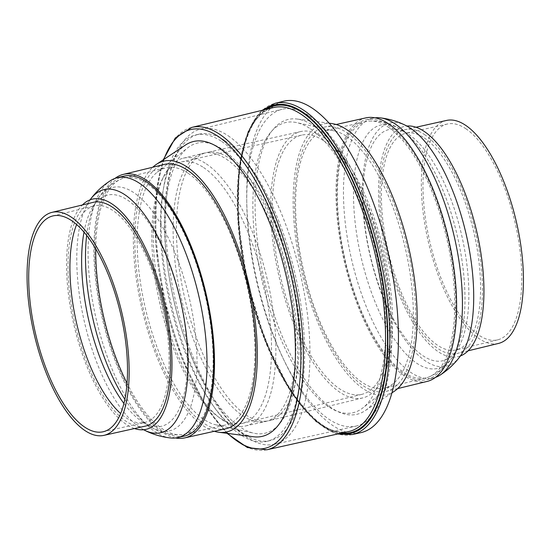 <?xml version="1.0" encoding="UTF-8"?>
<svg xmlns="http://www.w3.org/2000/svg" width="551" height="551" viewBox="0 0 551 551"><rect width="100%" height="100%" fill="white"/><g stroke="black" fill="none" stroke-linecap="round" stroke-linejoin="round"><path stroke-width="0.41" stroke-dasharray="2.75 2.07" d="M309.476 115.965A162.662 64.136 76.9 0 1 387.856 284.991A162.662 64.136 76.9 0 1 355.96 426.109A162.662 64.136 76.9 0 1 256.821 282.188A162.662 64.136 76.9 0 1 282.14 109.27A162.662 64.136 76.9 0 1 309.476 115.965M310.303 128.741A148.963 58.73 76.9 0 1 379.735 269.735A148.963 58.73 76.9 0 1 363.081 407.74A148.963 58.73 76.9 0 1 262.083 280.962A148.963 58.73 76.9 0 1 296.645 122.597A148.963 58.73 76.9 0 1 310.303 128.741M228.031 135.691A161.87 63.82 76.9 0 1 306.025 303.897A161.87 63.82 76.9 0 1 274.288 444.32A161.87 63.82 76.9 0 1 175.631 301.108A161.87 63.82 76.9 0 1 200.826 129.03A161.87 63.82 76.9 0 1 228.031 135.691M229.491 158.268A137.654 54.273 76.9 0 1 295.742 300.812A137.654 54.273 76.9 0 1 269.225 420.64A137.654 54.273 76.9 0 1 184.929 298.938A137.654 54.273 76.9 0 1 206.756 152.51A137.654 54.273 76.9 0 1 229.491 158.268M323.382 137.261A136.738 53.915 76.9 0 1 389.199 278.854A136.738 53.915 76.9 0 1 362.854 397.884A136.738 53.915 76.9 0 1 279.123 276.995A136.738 53.915 76.9 0 1 300.798 131.544A136.738 53.915 76.9 0 1 323.382 137.261M323.609 140.691A133.06 52.462 76.9 0 1 387.649 278.475A133.06 52.462 76.9 0 1 362.014 394.302A133.06 52.462 76.9 0 1 280.535 276.664A133.06 52.462 76.9 0 1 301.631 135.126A133.06 52.462 76.9 0 1 323.609 140.691M203.581 167.545A134.23 52.924 76.9 0 1 268.192 306.542A134.23 52.924 76.9 0 1 242.33 423.388A134.23 52.924 76.9 0 1 217.073 415.943A134.23 52.924 76.9 0 1 160.134 304.717A134.23 52.924 76.9 0 1 162.049 179.771A134.23 52.924 76.9 0 1 181.41 161.932A134.23 52.924 76.9 0 1 203.581 167.545M206.281 163.861A137.461 54.198 76.9 0 1 272.518 306.7A137.461 54.198 76.9 0 1 245.56 425.951A137.461 54.198 76.9 0 1 220.097 418.237A137.461 54.198 76.9 0 1 161.78 304.331A137.461 54.198 76.9 0 1 163.75 176.382A137.461 54.198 76.9 0 1 183.18 158.206A137.461 54.198 76.9 0 1 206.281 163.861M226.199 159.032A137.654 54.273 76.9 0 1 292.526 302.079A137.654 54.273 76.9 0 1 265.534 421.501A137.654 54.273 76.9 0 1 181.637 299.703A137.654 54.273 76.9 0 1 203.064 153.371A137.654 54.273 76.9 0 1 226.199 159.032M225.015 140.746A157.269 62.008 76.9 0 1 300.708 303.601A157.269 62.008 76.9 0 1 270.41 440.504A157.269 62.008 76.9 0 1 174.109 301.459A157.269 62.008 76.9 0 1 199.042 134.168A157.269 62.008 76.9 0 1 225.015 140.746M221.722 141.483A157.304 62.022 76.9 0 1 297.43 304.366A157.304 62.022 76.9 0 1 267.125 441.303A157.304 62.022 76.9 0 1 170.803 302.23A157.304 62.022 76.9 0 1 195.736 134.905A157.304 62.022 76.9 0 1 221.722 141.483M222.225 149.259A148.963 58.73 76.9 0 1 295.715 317.169A148.963 58.73 76.9 0 1 253.839 433.196A148.963 58.73 76.9 0 1 174.006 301.487A148.963 58.73 76.9 0 1 187.409 148.054A148.963 58.73 76.9 0 1 222.225 149.259M188.077 173.255A132.02 52.056 76.9 0 1 251.69 310.44A132.02 52.056 76.9 0 1 225.8 424.966A132.02 52.056 76.9 0 1 216.095 424.89A132.02 52.056 76.9 0 1 145.34 308.161A132.02 52.056 76.9 0 1 157.214 172.181A132.02 52.056 76.9 0 1 165.885 167.821A132.02 52.056 76.9 0 1 188.077 173.255M95.736 248.873A131.613 51.89 76.9 0 1 121.461 178.855A131.613 51.89 76.9 0 1 124.374 177.911A131.613 51.89 76.9 0 1 146.49 183.325A131.613 51.89 76.9 0 1 209.91 320.09A131.613 51.89 76.9 0 1 184.103 434.264A131.613 51.89 76.9 0 1 181.072 434.711A131.613 51.89 76.9 0 1 127.047 383.269M76.63 224.539A111.206 43.846 76.9 0 1 91.79 206.653A111.206 43.846 76.9 0 1 94.118 205.909A111.206 43.846 76.9 0 1 112.803 210.489A111.206 43.846 76.9 0 1 166.388 326.047A111.206 43.846 76.9 0 1 144.582 422.521A111.206 43.846 76.9 0 1 142.172 422.886A111.206 43.846 76.9 0 1 120.662 413.539M145.168 426.164A114.883 45.299 76.9 0 1 75.15 324.518A114.883 45.299 76.9 0 1 93.029 202.389M134.478 428.547A118.196 46.601 76.9 0 1 73.875 324.815A118.196 46.601 76.9 0 1 82.388 204.979M143.673 429.773A124.822 49.211 76.9 0 1 141.511 428.54A124.822 49.211 76.9 0 1 84.51 322.335A124.822 49.211 76.9 0 1 88.704 201.873A124.822 49.211 76.9 0 1 90.095 199.813M170.569 437.969A133.383 52.593 76.9 0 1 96.322 319.58A133.383 52.593 76.9 0 1 110.599 180.57M184.275 436.117A133.445 52.614 76.9 0 1 102.941 318.044A133.445 52.614 76.9 0 1 123.713 176.182M175.418 437.962A135.291 53.344 76.9 0 1 102.231 318.202A135.291 53.344 76.9 0 1 114.952 178.434M225.938 428.706A135.691 53.502 76.9 0 1 143.239 308.65A135.691 53.502 76.9 0 1 164.356 164.412M214.325 431.295A139.004 54.804 76.9 0 1 141.965 308.946A139.004 54.804 76.9 0 1 152.799 167.215M253.412 436.757A151.38 59.687 76.9 0 1 169.784 302.465A151.38 59.687 76.9 0 1 185.446 145.051M360.939 432.631A170.142 67.084 76.9 0 1 257.241 282.091A170.142 67.084 76.9 0 1 283.724 101.219M313.45 125.718A151.38 59.687 76.9 0 1 384.557 271.932A151.38 59.687 76.9 0 1 365.037 410.743A151.38 59.687 76.9 0 1 264.446 280.411A151.38 59.687 76.9 0 1 297.079 119.037A151.38 59.687 76.9 0 1 313.45 125.718M394.137 391.389A139.004 54.804 76.9 0 1 301.769 271.719A139.004 54.804 76.9 0 1 331.736 123.541M346.965 132.757A135.691 53.502 76.9 0 1 412.272 273.262A135.691 53.502 76.9 0 1 386.134 391.382A135.691 53.502 76.9 0 1 303.043 271.423A135.691 53.502 76.9 0 1 324.553 127.088A135.691 53.502 76.9 0 1 346.965 132.757M427.197 381.402A135.291 53.344 76.9 0 1 344.354 261.794A135.291 53.344 76.9 0 1 365.802 117.886M388.255 125.256A133.445 52.614 76.9 0 1 452.488 263.447A133.445 52.614 76.9 0 1 426.777 379.611A133.445 52.614 76.9 0 1 345.057 261.629A133.445 52.614 76.9 0 1 366.215 119.677A133.445 52.614 76.9 0 1 388.255 125.256M435.538 377.359A133.383 52.593 76.9 0 1 433.403 378A133.383 52.593 76.9 0 1 351.724 260.079A133.383 52.593 76.9 0 1 372.875 118.196A133.383 52.593 76.9 0 1 375.073 117.824M460.016 356.497A124.822 49.211 76.9 0 1 370.114 255.795A124.822 49.211 76.9 0 1 406.252 125.724M461.786 353.921L459.968 356.242L460.836 355.781A118.196 46.601 76.9 0 1 385.838 252.131A118.196 46.601 76.9 0 1 407.299 126.007L406.314 125.972L408.973 127.253M424.298 134.43A114.883 45.299 76.9 0 1 479.59 253.398A114.883 45.299 76.9 0 1 457.454 353.405A114.883 45.299 76.9 0 1 387.105 251.835A114.883 45.299 76.9 0 1 405.322 129.63A114.883 45.299 76.9 0 1 424.298 134.43M498.531 343.425A114.484 45.141 76.9 0 1 428.423 242.206A114.484 45.141 76.9 0 1 446.579 120.428M465.705 128.645A110.806 43.687 76.9 0 1 519.035 243.384A110.806 43.687 76.9 0 1 497.691 339.843A110.806 43.687 76.9 0 1 429.842 241.875A110.806 43.687 76.9 0 1 447.405 124.016A110.806 43.687 76.9 0 1 465.705 128.645M424.27 137.915A111.206 43.846 76.9 0 1 477.324 250.064A111.206 43.846 76.9 0 1 458.694 349.141A111.206 43.846 76.9 0 1 456.373 349.885A111.206 43.846 76.9 0 1 388.276 251.559A111.206 43.846 76.9 0 1 405.901 133.266A111.206 43.846 76.9 0 1 408.319 132.908A111.206 43.846 76.9 0 1 424.27 137.915M388.124 127.026A131.613 51.89 76.9 0 1 450.876 259.542A131.613 51.89 76.9 0 1 429.022 376.939A131.613 51.89 76.9 0 1 426.109 377.883A131.613 51.89 76.9 0 1 345.518 261.525A131.613 51.89 76.9 0 1 366.381 121.53A131.613 51.89 76.9 0 1 369.411 121.082A131.613 51.89 76.9 0 1 388.124 127.026M346.496 136.345A132.02 52.056 76.9 0 1 408.036 261.305A132.02 52.056 76.9 0 1 393.269 383.613A132.02 52.056 76.9 0 1 384.598 387.973A132.02 52.056 76.9 0 1 303.759 271.25A132.02 52.056 76.9 0 1 324.691 130.828A132.02 52.056 76.9 0 1 334.395 130.904A132.02 52.056 76.9 0 1 346.496 136.345M86.665 235.401A124.987 49.28 76.9 0 1 97.444 199.676A124.987 49.28 76.9 0 1 133.707 192.575A124.987 49.28 76.9 0 1 196.37 344.361A124.987 49.28 76.9 0 1 150.32 426.646A124.987 49.28 76.9 0 1 124.87 399.365M84.007 232.123A118.699 46.801 76.9 0 1 92.967 206.742A118.699 46.801 76.9 0 1 127.412 199.992A118.699 46.801 76.9 0 1 186.92 344.148A118.699 46.801 76.9 0 1 143.191 422.286A118.699 46.801 76.9 0 1 123.927 403.484M227.721 433.417A163.661 64.529 76.9 0 1 163.881 159.391M266.856 449.781A165.5 65.252 76.9 0 1 165.996 303.353A165.5 65.252 76.9 0 1 191.755 127.419M348.886 431.488A166.299 65.569 76.9 0 1 247.537 284.35A166.299 65.569 76.9 0 1 273.42 107.576C240.787 112.728 227.349 195.426 247.647 280.893C266.298 369.177 316.481 441.709 348.886 431.488M341.696 433.093A167.766 66.148 76.9 0 1 248.274 284.178A167.766 66.148 76.9 0 1 266.264 109.312M339.561 433.568A168.592 66.471 76.9 0 1 247.957 284.254A168.592 66.471 76.9 0 1 264.129 109.828M352.344 434.546A170.059 67.05 76.9 0 1 248.701 284.082A170.059 67.05 76.9 0 1 275.169 103.299M408.766 134.444A118.699 46.801 76.9 0 1 461.876 236.124A118.699 46.801 76.9 0 1 457.516 349.052A118.699 46.801 76.9 0 1 370.341 255.74A118.699 46.801 76.9 0 1 407.299 133.507A118.699 46.801 76.9 0 1 408.766 134.444M401.707 130.132A124.987 49.28 76.9 0 1 457.633 237.199A124.987 49.28 76.9 0 1 453.046 356.118A124.987 49.28 76.9 0 1 361.249 257.861A124.987 49.28 76.9 0 1 400.164 129.148A124.987 49.28 76.9 0 1 401.707 130.132M274.288 444.32L355.96 426.109M200.826 129.03L282.14 109.27M300.798 131.544L206.756 152.51M362.854 397.884L269.225 420.64M301.631 135.126L181.41 161.932M362.014 394.302L242.33 423.388M217.073 415.943L220.097 418.237M162.049 179.771L163.75 176.382M245.56 425.951L265.534 421.501M183.18 158.206L203.064 153.371M199.042 134.168L195.736 134.905M270.41 440.504L267.125 441.303M216.095 424.89L253.839 433.196M157.214 172.181L187.409 148.054M184.103 434.264L225.8 424.966M124.374 177.911L165.885 167.821M142.172 422.886L144.679 423.058L143.191 422.286L150.32 426.646C159.501 432.494 169.749 435.18 181.072 434.711M91.79 206.653L93.966 205.392L92.967 206.742L97.444 199.676C103.092 190.377 111.095 183.435 121.461 178.855M103.085 431.777L144.582 422.521M52.8 215.951L94.118 205.909M141.511 428.54L144.169 429.814M88.704 201.873L90.522 199.552M227.012 433.327L206.735 407.967L182.154 359.176L164.191 300.391L155.54 242.447L156.422 190.522L163.282 159.79M337.556 434.016L333.83 432.797L316.026 421.68L290.859 391.658L265.575 341.468L247.089 280.982L238.184 221.357L239.093 167.945L248.274 130.897L259.39 112.996L262.138 110.317M329.161 123.204L297.079 119.037M391.975 392.829L365.037 410.743M336.158 124.498L324.553 127.088M397.684 388.579L386.134 391.382M372.875 118.196L366.215 119.677M433.403 378L426.777 379.611M416.012 127.247L405.322 129.63M468.102 350.815L457.454 353.405M447.405 124.016L405.901 133.266M497.691 339.843L456.373 349.885M429.022 376.939C439.388 372.359 447.398 365.416 453.046 356.118L457.516 349.052L456.524 350.402L458.694 349.141M369.411 121.082C380.734 120.614 390.99 123.3 400.164 129.148L407.299 133.507L405.805 132.736L408.319 132.908M366.381 121.53L324.691 130.828M426.109 377.883L384.598 387.973M334.395 130.904L296.645 122.597M393.269 383.613L363.081 407.74"/><path stroke-width="0.83" d="M127.047 383.269A131.613 51.89 76.9 0 1 95.736 248.873M120.662 413.539A111.206 43.846 76.9 0 1 76.809 324.133A111.206 43.846 76.9 0 1 76.63 224.539M71.416 220.51A110.806 43.687 76.9 0 1 124.808 335.649A110.806 43.687 76.9 0 1 103.085 431.777A110.806 43.687 76.9 0 1 35.553 333.741A110.806 43.687 76.9 0 1 52.8 215.951A110.806 43.687 76.9 0 1 71.416 220.51M71.196 217.08A114.484 45.141 76.9 0 1 126.358 336.041A114.484 45.141 76.9 0 1 103.912 435.366A114.484 45.141 76.9 0 1 34.141 334.071A114.484 45.141 76.9 0 1 51.959 212.369A114.484 45.141 76.9 0 1 71.196 217.08M51.959 212.369L93.029 202.389A114.883 45.299 76.9 0 1 112.335 207.114A114.883 45.299 76.9 0 1 167.697 326.495A114.883 45.299 76.9 0 1 145.168 426.164L103.912 435.366M82.388 204.979A118.196 46.601 76.9 0 1 89.655 200.013A118.196 46.601 76.9 0 1 112.135 204.028A118.196 46.601 76.9 0 1 169.577 330.228A118.196 46.601 76.9 0 1 143.184 429.787A118.196 46.601 76.9 0 1 134.478 428.547M90.095 199.813A124.822 49.211 76.9 0 1 90.474 199.297A124.822 49.211 76.9 0 1 124.919 194.779A124.822 49.211 76.9 0 1 187.271 343.445A124.822 49.211 76.9 0 1 144.238 430.062A124.822 49.211 76.9 0 1 143.673 429.773M90.474 199.297C95.936 191.927 102.644 185.68 110.599 180.57A133.383 52.593 76.9 0 1 117.081 177.794A133.383 52.593 76.9 0 1 139.499 183.276A133.383 52.593 76.9 0 1 203.767 321.88A133.383 52.593 76.9 0 1 177.615 437.597A133.383 52.593 76.9 0 1 170.569 437.969C161.174 436.902 152.4 434.271 144.238 430.062M117.081 177.794L123.713 176.182A133.445 52.614 76.9 0 1 146.139 181.672A133.445 52.614 76.9 0 1 210.441 320.345A133.445 52.614 76.9 0 1 184.275 436.117L177.615 437.597M114.952 178.434A135.291 53.344 76.9 0 1 123.293 174.391A135.291 53.344 76.9 0 1 146.029 179.957A135.291 53.344 76.9 0 1 211.212 320.537A135.291 53.344 76.9 0 1 184.688 437.907A135.291 53.344 76.9 0 1 175.418 437.962M123.293 174.391L164.356 164.412A135.691 53.502 76.9 0 1 187.161 169.99A135.691 53.502 76.9 0 1 252.544 310.991A135.691 53.502 76.9 0 1 225.938 428.706L184.688 437.907M152.799 167.215A139.004 54.804 76.9 0 1 156.346 164.405A139.004 54.804 76.9 0 1 186.961 166.905A139.004 54.804 76.9 0 1 255.23 320.944A139.004 54.804 76.9 0 1 218.754 432.253A139.004 54.804 76.9 0 1 214.325 431.295M156.346 164.405L185.446 145.051A151.38 59.687 76.9 0 1 218.781 147.771A151.38 59.687 76.9 0 1 293.139 315.53A151.38 59.687 76.9 0 1 253.412 436.757L218.754 432.253M262.138 110.317L275.169 103.299L283.724 101.219A170.142 67.084 76.9 0 1 312.314 108.216A170.142 67.084 76.9 0 1 394.302 285.025A170.142 67.084 76.9 0 1 360.939 432.631L352.344 434.546L337.556 434.016M329.161 123.204L331.736 123.541A139.004 54.804 76.9 0 1 346.765 129.671A139.004 54.804 76.9 0 1 412.058 263.929A139.004 54.804 76.9 0 1 394.137 391.389L391.975 392.829M336.158 124.498L365.802 117.886A135.291 53.344 76.9 0 1 388.145 123.541A135.291 53.344 76.9 0 1 453.259 263.633A135.291 53.344 76.9 0 1 427.197 381.402L397.684 388.579M375.073 117.824A133.383 52.593 76.9 0 1 379.921 117.824A133.383 52.593 76.9 0 1 394.902 123.768A133.383 52.593 76.9 0 1 457.681 253.274A133.383 52.593 76.9 0 1 439.891 375.224A133.383 52.593 76.9 0 1 435.538 377.359M379.921 117.824C389.316 118.892 398.091 121.523 406.252 125.724A124.822 49.211 76.9 0 1 408.973 127.253A124.822 49.211 76.9 0 1 410.516 128.238A124.822 49.211 76.9 0 1 466.366 235.16A124.822 49.211 76.9 0 1 461.786 353.921A124.822 49.211 76.9 0 1 460.016 356.497C454.554 363.867 447.846 370.114 439.891 375.224M406.314 125.972L407.299 126.007A118.196 46.601 76.9 0 1 424.098 131.345A118.196 46.601 76.9 0 1 480.451 250.347A118.196 46.601 76.9 0 1 460.836 355.781L459.968 356.242M416.012 127.247L446.579 120.428A114.484 45.141 76.9 0 1 465.485 125.215A114.484 45.141 76.9 0 1 520.585 243.762A114.484 45.141 76.9 0 1 498.531 343.425L468.102 350.815M124.87 399.365A124.987 49.28 76.9 0 1 86.665 235.401M123.927 403.484A118.699 46.801 76.9 0 1 84.007 232.123M163.881 159.391A163.661 64.529 76.9 0 1 218.044 136.324A163.661 64.529 76.9 0 1 300.75 347.64A163.661 64.529 76.9 0 1 227.721 433.417M163.282 159.79L175.266 138.019L191.755 127.419A165.5 65.252 76.9 0 1 219.567 134.23A165.5 65.252 76.9 0 1 299.31 306.204A165.5 65.252 76.9 0 1 266.856 449.781L247.385 447.557L227.012 433.327M191.755 127.419L273.42 107.576A166.299 65.569 76.9 0 1 301.363 114.415A166.299 65.569 76.9 0 1 381.499 287.216A166.299 65.569 76.9 0 1 348.886 431.488L266.856 449.781M266.264 109.312A167.766 66.148 76.9 0 1 302.582 112.735A167.766 66.148 76.9 0 1 384.88 297.788A167.766 66.148 76.9 0 1 341.696 433.093M264.129 109.828A168.592 66.471 76.9 0 1 302.533 111.97A168.592 66.471 76.9 0 1 385.548 300.577A168.592 66.471 76.9 0 1 339.561 433.568M275.169 103.299A170.059 67.05 76.9 0 1 303.746 110.296A170.059 67.05 76.9 0 1 385.693 287.009A170.059 67.05 76.9 0 1 352.344 434.546M144.169 429.814L143.184 429.787M90.522 199.552L89.655 200.013"/></g></svg>
